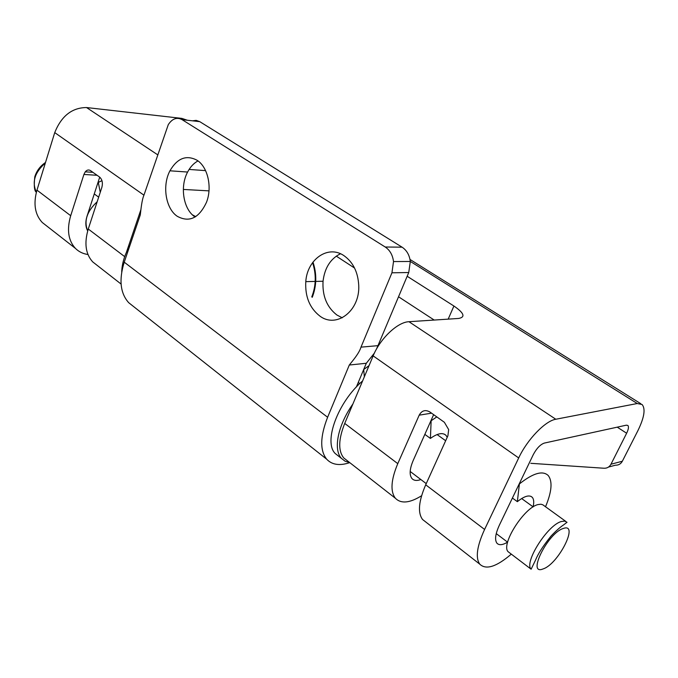 <?xml version="1.0" encoding="UTF-8"?>
<svg xmlns="http://www.w3.org/2000/svg" width="678" height="678" viewBox="0 0 678 678"><rect width="100%" height="100%" fill="white"/><g stroke="black" fill="none" stroke-linecap="round" stroke-linejoin="round"><path stroke-width="1.02" d="M374.383 353.119L366.315 363.264L349.297 365.027C353.145 360.204 359.12 353.28 360.993 347.144L377.951 345.661L376.341 349.339M366.315 363.264L356.348 387.019M349.763 462.633C339.695 465.989 332.008 464.854 326.711 459.226C319.787 450.548 320.092 436.564 327.618 417.258L349.297 365.027M364.34 376.815L363.722 369.493L369.035 365.654M377.951 345.661L408.741 272.531L391.935 272.793L360.993 347.144M192.459 120.82L196.171 120.379L199.73 121.642L402.079 247.173C406.724 250.267 409.47 255.03 410.317 261.479L408.741 272.531M197.984 160.915C193.755 163.212 190.298 166.924 187.611 172.043C179.687 186.636 183.357 209.375 194.942 216.901L195.095 217.002M340.475 253.767C330.483 258.725 324.677 267.886 323.042 281.243C322.245 295.955 326.872 307.21 336.907 315.016L342.246 317.804M199.73 121.642L182.06 119.642L385.223 247.012C389.901 250.157 392.664 255.004 393.52 261.564L410.317 261.479M182.06 119.642C176.856 116.963 172.263 118.625 168.288 124.625L143.999 195.018C141.855 199.908 140.999 208.909 140.278 214.951L124.235 262.183L327.618 417.258M391.935 272.793L393.52 261.564M177.297 216.316C165.686 208.688 162.008 185.619 169.941 170.805C177.28 158.211 186.281 154.669 196.942 160.186C207.714 166.72 212.434 187.103 206.536 202.171C199.103 218.113 189.357 222.825 177.297 216.316M319.728 315.956C309.643 308.024 304.998 296.583 305.786 281.641C307.176 259.386 327.983 244.572 343.907 255.623C353.043 262.089 357.984 272.022 358.738 285.421C360.086 310.982 336.305 328.83 319.728 315.956M133.583 306.558L128.684 302.676C120.277 293.235 118.794 279.734 124.235 262.183M192.442 214.858L195.73 216.621M358.264 382.46L359.772 383.553M129.905 245.504C124.701 254.538 121.972 263.386 121.718 272.056M352.899 403.995C337.847 425.233 333.025 449.667 341.483 458.43L345.144 461.252L349.746 462.625M362.603 380.934C337.83 402.071 323.211 442.115 335.271 453.565L338.805 456.336M565.74 521.365L542.832 504.805L540.942 504.22L538.027 504.576C524.052 507.525 500.491 544.866 508.169 551.748L509.585 552.824M433.573 467.43L428.318 479.032M97.157 201.773C86.894 211.358 83.733 221.07 87.691 230.91C85.479 226.867 85.258 221.969 87.03 216.214L99.717 177.153M98.666 197.154L94.267 193.95M447.226 437.276L445.963 435.31C442.649 432.31 437.463 433.352 430.411 438.42L431.166 420.199M430.411 438.42L424.843 434.369M46.401 225.732L42.282 222.511C34.934 214.629 33.163 203.841 36.968 190.137L54.732 132.608C61.418 115.989 72.021 107.641 86.538 107.548L181.874 118.396L187.365 120.243M100.251 192.306L98.191 181.874M98.666 182.213L101.963 180.687M87.954 254.504C83.013 253.801 78.851 251.775 75.47 248.428C68.241 240.58 66.647 229.673 70.698 215.706L83.911 174.458L85.258 171.831C86.92 169.864 88.708 169.475 90.598 170.67L99.615 177.077C102.225 179.467 102.98 182.891 101.87 187.357L88.267 229.02C84.089 243.131 85.581 254.089 92.742 261.92L96.785 265.073M126.464 252.191L140.956 209.485M448.183 319.135L453.921 306.024L407.164 276.268M453.921 306.024C464.083 313.024 465.65 317.16 458.625 318.448L408.961 321.711C397.613 322.033 380.189 338.508 373.146 355.882L518.695 457.947C527.238 439.547 545.307 420.843 555.799 419.25L637.252 403.52L642.108 404.52C645.685 408.851 644.278 417.572 637.896 430.657L622.345 461.235C620.828 463.955 618.548 465.278 615.488 465.193L608.522 467.049M205.578 170.627L189.111 169.441M530.789 463.311L604.047 468.244C607.132 468.337 609.437 466.998 610.963 464.235L626.633 433.234C628.514 429.344 628.938 426.75 627.887 425.47L626.336 425.174L544.29 443.09C540.307 444.514 536.645 448.344 533.298 454.599L499.44 525.009C495.389 533.798 494.55 539.858 496.923 543.188C499.033 545.468 502.584 545.129 507.568 542.154M183.34 189.442L208.985 190.865M336.28 256.123L354.577 268.064M398.537 296.769L434.191 320.05M433.632 414.648L413.216 460.447C409.605 468.964 409.198 475.015 411.987 478.592C413.953 480.668 416.911 480.99 420.86 479.549M421.58 495.745C409.749 503.093 401.029 503.94 395.418 498.288C390.181 491.457 390.969 479.905 397.774 463.642L419.19 415.173C421.801 410.495 425.386 409.444 429.937 412.012L444.361 422.275L448.666 429.589L447.904 435.785L425.699 484.812C418.623 501.245 417.58 512.814 422.572 519.501L425.665 521.907M511.305 554.129C496.516 566.8 486.007 570.147 479.778 564.172C475.32 557.808 476.922 546.231 484.592 529.45L518.695 457.947M347.136 460.591L343.746 457.938C338.085 450.862 338.407 439.352 344.721 423.428L373.146 355.882M533.103 506.847C534.137 502.364 533.866 499.186 532.272 497.321C529.374 494.593 524.408 496.042 517.356 501.661L512.407 498.05M517.356 501.661L519.458 483.389M519.789 483.634C533.205 473.083 542.663 470.354 548.155 475.456C552.714 481.227 551.833 491.686 545.502 506.822M431.539 420.47L436.81 416.902M402.079 247.173L385.223 247.012M561.486 521.484L564.766 521.102L567.028 522.289L563.723 524.806C560.308 527.009 556.087 530.755 551.061 536.044C543.154 545.892 538.035 553.799 535.705 559.765L531.128 569.215C523.763 562.562 547.739 524.772 561.486 521.484M563.41 528.442C579.351 522.636 558.35 564.164 543.146 568.901C526.442 576.003 547.917 532.696 563.41 528.442M45.341 163.034C34.705 172.39 31.722 182.102 36.392 192.171M70.698 215.706L36.968 190.137M124.693 256.64L88.267 229.02M54.732 132.608L143.948 195.171M408.961 321.711L555.799 419.25M637.252 403.52L410.309 261.428M86.538 107.548L157.635 154.77M626.633 433.234L617.226 427.157M312.27 297.278C316.685 285.769 316.923 274.031 312.999 262.081M484.592 529.45L425.699 484.812M397.774 463.642L344.721 423.428M622.345 461.235L610.963 464.235M311.761 296.93C316.109 285.735 316.38 274.31 312.583 262.64M97.098 175.288L83.911 174.458M431.555 413.165L419.19 415.173M128.684 302.676L326.711 459.226M187.611 172.043L169.941 170.805M323.042 281.243L305.786 281.641M335.271 453.565L341.483 458.43M521.636 498.55L533.154 506.89M437.098 434.556L445.658 440.734M508.169 551.748L531.128 569.215M496.245 533.603L507.61 542.188M410.173 471.464L426.233 483.617M45.511 162.474C40.248 166.025 36.68 170.788 34.807 176.746C33.79 185.891 34.315 191.052 36.375 192.23M75.47 248.428L42.282 222.511M530.908 496.338L532.272 497.321M479.778 564.172L422.572 519.501M410.004 259.454L640.846 403.732M121.091 284.057L92.742 261.92M444.421 434.2L445.963 435.31M395.418 498.288L343.746 457.938M85.258 171.831L92.945 172.331"/></g></svg>

